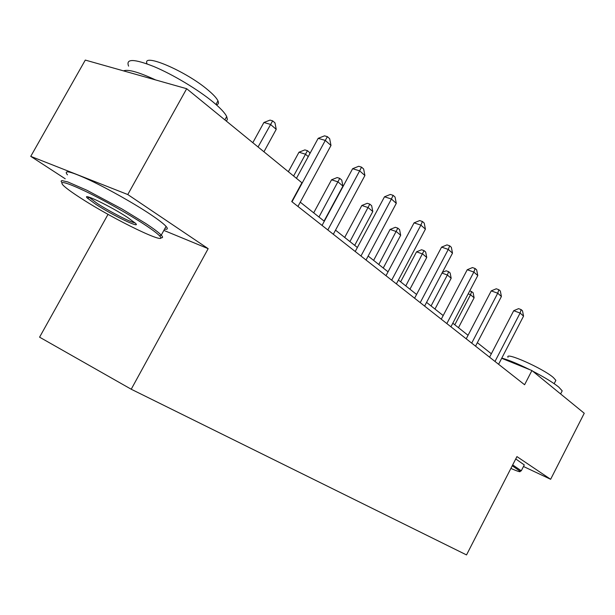 <?xml version="1.0" encoding="UTF-8"?>
<svg xmlns="http://www.w3.org/2000/svg" width="615" height="615" viewBox="0 0 615 615"><rect width="100%" height="100%" fill="white"/><g stroke="black" fill="none" stroke-linecap="round" stroke-linejoin="round"><path stroke-width="0.92" d="M108.032 214.351L39.583 337.174L131.226 389.233L466.524 554.922L516.946 456.599L550.633 479.285L584.25 413.257L531.921 370.538L501.686 358.299M163.867 230.394L208.17 248.668L127.782 194.54L30.75 156.364L65.228 178.781M30.75 156.364L85.293 60.078L186.683 88.714L127.782 194.54M523.48 466.493L550.633 479.285M186.683 88.714L301.919 182.786L291.733 201.566L524.595 384.744L531.921 370.538M208.17 248.668L131.226 389.233M491.339 353.779L477.348 342.678M468.046 335.298L452.817 323.213M443.184 315.572L426.564 302.388M416.578 294.462L398.412 280.056M388.05 271.83L368.154 256.048M357.369 247.491L335.529 230.164M324.305 221.254L300.258 202.181M292.01 201.782L325.297 140.42L330.993 145.463L297.944 206.456M296.461 178.327L318.178 138.337L325.297 140.42L327.395 136.661L329.663 138.69L330.993 145.463M318.178 138.337L324.543 135.838L327.395 136.661M263.943 151.782L276.227 129.327L270.439 124.391L263.904 122.485L252.811 142.695M263.904 122.485L270.039 120.102L272.653 120.855L258.062 146.977M272.653 120.855L274.966 122.839L276.227 129.327M144.356 224.437C128.62 214.097 103.328 199.867 85.016 191.088C65.943 182.178 58.679 180.264 63.222 185.353C66.197 188.259 72.009 192.48 80.642 198.038C114.106 219.809 170.809 247.176 159.508 235.783C157.186 233.339 152.136 229.556 144.356 224.437M61.861 182.647L61.077 181.194L61.808 180.572L67.804 181.932L86.784 190.204L121.985 208.969L145.863 223.56C153.727 228.749 158.855 232.601 161.261 235.122L161.353 235.214C163.152 237.182 162.937 238.028 160.715 237.744M127.712 217.541L135.508 223.314C141.819 229.364 112.76 215.396 95.879 204.349L87.399 198.115C80.796 191.949 110.9 206.402 127.712 217.541M88.844 197.092L97.293 203.496C109.831 211.691 131.549 222.83 134.993 222.822M128.604 66.128C125.568 58.54 134.039 58.694 154.027 66.612C173.107 74.623 198.261 89.759 213.136 102.067C220.416 108.117 224.936 112.945 226.697 116.558L227.389 119.333L226.397 121.132M123.523 70.879C127.912 69.049 138.613 72.07 155.626 79.942M147.093 63.891C141.289 52.091 185.984 71.079 208.07 90.098C213.382 94.556 216.688 98.139 217.964 100.86C218.955 103.082 218.417 104.396 216.357 104.811M67.45 174.829C63.068 169.494 70.671 171.354 90.259 180.403C109.055 189.328 134.839 203.919 150.806 214.627C158.624 219.878 163.713 223.806 166.073 226.405C168.126 228.742 167.626 229.641 164.589 229.095M510.88 468.415C517.807 471.459 520.874 472.389 520.082 471.205L512.234 465.778M512.687 464.894L521.282 470.79L520.136 471.19M501.794 358.099C508.72 360.013 518.053 363.872 529.776 369.669M532.628 371.122C544.436 377.256 553.146 382.576 558.743 387.073L562.202 390.856L561.58 392.07M508.021 357.3C504.608 351.38 542.876 368.354 553.339 377.518L555.875 380.347L555.407 381.262M515.739 458.944L524.28 464.932L523.972 465.54M327.833 229.964L359.652 170.862L364.91 175.521L333.315 234.277M322.06 225.421L352.626 168.702L359.652 170.862L361.535 167.134L363.634 169.01L364.91 175.521M352.626 168.702L358.722 166.281L361.535 167.134M360.959 256.025L391.417 199.014L396.291 203.334L366.033 260.014M355.224 251.512L384.498 196.792L391.417 199.014L393.116 195.324L395.061 197.061L396.291 203.334M384.498 196.792L390.341 194.448L393.116 195.324M308.261 156.594L305.447 154.204L298.982 152.213L288.366 171.723M298.982 152.213L304.863 149.899L307.454 150.683L293.601 175.998M307.454 150.683L309.599 152.52L309.829 153.712M324.074 221.069L342.924 186.107L337.935 181.856L331.539 179.803L313.696 212.836M331.539 179.803L337.189 177.558L339.749 178.365L318.962 217.018M339.749 178.365L341.74 180.072L342.924 186.107M391.67 280.179L420.883 225.128L425.411 229.141L396.383 283.884M385.982 275.704L414.072 222.861L420.883 225.128L422.413 221.477L424.219 223.091L425.411 229.141M414.072 222.861L419.684 220.577L422.413 221.477M354.694 245.362L372.798 211.537L368.154 207.578L361.835 205.479L344.692 237.436M361.835 205.479L367.278 203.296L369.807 204.126L349.927 241.587M369.807 204.126L371.66 205.718L372.798 211.537M420.222 302.642L448.289 249.413L452.502 253.149L424.611 306.093M414.595 298.214L441.585 247.115L448.289 249.413L449.673 245.808L451.356 247.315L452.502 253.149M441.585 247.115L446.99 244.893L449.673 245.808M383.253 268.025L400.673 235.268L396.337 231.571L390.102 229.433L373.613 260.376M390.102 229.433L395.345 227.304L397.836 228.157L378.802 264.496M397.836 228.157L399.573 229.641L400.673 235.268M446.836 323.575L473.842 272.061L477.778 275.551L450.933 326.803M441.278 319.2L467.246 269.731L473.842 272.061L475.095 268.501L476.663 269.9L477.778 275.551M467.246 269.731L472.451 267.579L475.095 268.501M409.951 289.204L426.741 257.462L422.682 254.003L416.54 251.835L400.642 281.824M416.54 251.835L421.59 249.759L424.05 250.62L405.792 285.906M424.05 250.62L425.672 252.012L426.741 257.462M471.705 343.139L497.727 293.224L501.41 296.492L475.541 346.153M466.208 338.819L491.239 290.88L497.727 293.224L498.857 289.711L500.333 291.026L501.41 296.492M491.239 290.88L496.267 288.781L498.857 289.711M434.974 309.061L451.172 278.257L447.359 275.013L431.069 305.963M442.37 272.384L446.19 270.808L448.612 271.676L450.134 272.983L451.172 278.257M448.612 271.676L447.359 275.013L442.008 273.075M494.99 361.459L520.098 313.05L523.549 316.118L498.588 364.288M489.571 357.192L513.717 310.698L520.098 313.05L521.128 309.591L522.504 310.821L523.549 316.118M513.717 310.698L518.576 308.653L521.128 309.591M458.467 327.695L474.111 297.791L470.529 294.739L454.8 324.789M469.814 290.764L473.104 292.671L474.111 297.791M471.674 291.441L470.529 294.739L468.184 293.87M166.073 226.405L161.261 235.122M215.965 104.473L217.964 100.86M226.697 116.558L224.867 119.879M89.244 197.561L87.399 198.115M159.508 235.783L161.353 235.214M524.28 464.932L521.282 470.79M554.169 383.668L555.875 380.347M562.202 390.856L560.611 393.961M520.082 471.205L521.297 470.813"/></g></svg>
